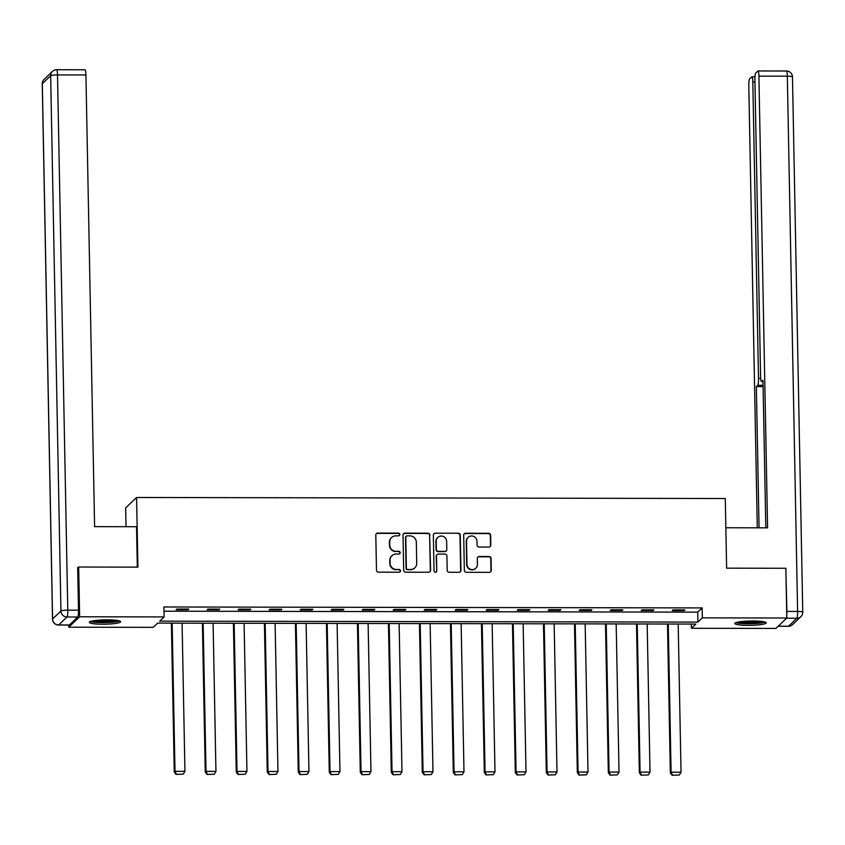 <?xml version="1.0" encoding="UTF-8"?>
<svg xmlns="http://www.w3.org/2000/svg" width="845" height="845" viewBox="0 0 845 845"><rect width="100%" height="100%" fill="white"/><g stroke="black" fill="none" stroke-linecap="round" stroke-linejoin="round"><path stroke-width="1.27" d="M399.833 534.505A1.384 1.352 46.3 0 0 398.439 533.132L377.715 533.1A1.975 1.933 46.3 0 0 375.803 535.043L376.479 570.206A1.975 1.933 46.3 0 0 378.465 572.16L399.189 572.202A1.384 1.352 46.3 0 0 400.53 570.829A1.384 1.352 46.3 0 0 399.136 569.467L396.453 569.456A6.316 6.179 46.3 0 1 390.094 563.192L390.041 560.267A6.316 6.179 46.3 0 1 396.157 554.024L398.84 554.035A1.384 1.352 46.3 0 0 400.181 552.672A1.384 1.352 46.3 0 0 398.787 551.299L396.104 551.299A6.316 6.179 46.3 0 1 389.746 545.036L389.693 542.099A6.316 6.179 46.3 0 1 395.809 535.867L398.491 535.867A1.384 1.352 46.3 0 0 399.833 534.505M399.262 535.624A1.384 1.352 46.3 0 0 398.143 533.417L377.419 533.375A1.975 1.933 46.3 0 0 376.247 533.776M399.96 571.959A1.384 1.352 46.3 0 0 398.84 569.741L396.453 569.456M399.611 553.792A1.384 1.352 46.3 0 0 398.491 551.584L396.104 551.299M748.247 625.363A15.675 2.176 -1.1 0 1 734.875 623.473A15.675 2.176 -1.1 0 1 752.853 620.969A15.675 2.176 -1.1 0 1 766.225 622.871A15.675 2.176 -1.1 0 1 748.247 625.363M102.699 624.233A15.675 2.176 -1.1 0 1 89.327 622.332A15.675 2.176 -1.1 0 1 107.294 619.839A15.675 2.176 -1.1 0 1 120.666 621.73A15.675 2.176 -1.1 0 1 102.699 624.233M488.885 547.064A1.975 1.933 46.3 0 0 490.797 545.11L490.607 535.244A1.975 1.933 46.3 0 0 488.621 533.29L465.606 533.248A1.975 1.933 46.3 0 0 463.683 535.202L464.359 570.354A1.975 1.933 46.3 0 0 466.355 572.318L489.371 572.35A1.975 1.933 46.3 0 0 491.283 570.407L491.061 558.492A1.975 1.933 46.3 0 0 489.065 556.538L479.221 556.517A1.975 1.933 46.3 0 0 477.298 558.471L477.414 564.375A5.281 5.165 46.3 0 1 470.221 569.16A5.281 5.165 46.3 0 1 466.979 564.354L466.535 541.212A5.281 5.165 46.3 0 1 473.739 536.427A5.281 5.165 46.3 0 1 476.971 541.233L477.045 545.088A1.975 1.933 46.3 0 0 479.03 547.042L488.885 547.064M77.698 567.967L78.68 567.027L137.915 567.132L136.573 497.483L725.285 498.518L726.626 568.167L785.85 568.273L786.811 618.012L775.911 628.427L691.432 628.279L695.857 624.064L157.624 623.114L153.209 627.339L68.741 627.191L79.641 616.776L164.11 616.924L159.694 621.149L697.917 622.089L702.332 617.864L786.811 618.012M78.68 567.027L79.641 616.776M164.004 611.199L697.727 612.139L702.142 607.914L163.919 606.974L164.11 616.924M702.142 607.914L702.332 617.864M429.936 535.138A1.975 1.933 46.3 0 0 427.95 533.184L404.924 533.142A1.975 1.933 46.3 0 0 403.012 535.096L403.688 570.248A1.975 1.933 46.3 0 0 405.674 572.213L428.7 572.245A1.975 1.933 46.3 0 0 430.612 570.301L429.64 535.424A1.975 1.933 46.3 0 0 427.654 533.47L404.628 533.427A1.975 1.933 46.3 0 0 403.466 533.818M435.259 533.195L458.286 533.237A1.975 1.933 46.3 0 1 460.271 535.191L460.947 570.354A1.975 1.933 46.3 0 1 459.036 572.297L449.181 572.287A1.975 1.933 46.3 0 1 447.195 570.333L446.92 556.073A1.975 1.933 46.3 0 0 444.935 554.109L438.397 554.098A1.975 1.933 46.3 0 0 436.485 556.052L436.77 570.893A1.384 1.352 46.3 0 1 434.89 572.149A1.384 1.352 46.3 0 1 434.034 570.893L433.348 535.149A1.975 1.933 46.3 0 1 435.259 533.195L458.286 533.237M136.573 497.483L125.673 507.908L126.032 526.699M176.151 609.741L188.076 609.763L188.815 609.065L176.89 609.044L176.151 609.741M207.152 609.794L219.077 609.815L219.816 609.118L207.891 609.097L207.152 609.794M238.163 609.847L250.088 609.868L250.828 609.171L238.903 609.15L238.163 609.847M269.164 609.91L281.089 609.932L281.829 609.224L269.904 609.203L269.164 609.91M300.176 609.963L312.101 609.984L312.84 609.277L300.915 609.256L300.176 609.963M331.177 610.016L343.102 610.037L343.841 609.329L331.916 609.308L331.177 610.016M362.188 610.069L374.113 610.09L374.842 609.382L362.917 609.361L362.188 610.069M393.189 610.122L405.114 610.143L405.853 609.446L393.928 609.425L393.189 610.122M424.201 610.174L436.126 610.196L436.854 609.498L424.929 609.477L424.201 610.174M455.201 610.238L467.127 610.259L467.866 609.551L455.941 609.53L455.201 610.238M486.213 610.291L498.138 610.312L498.867 609.604L486.942 609.583L486.213 610.291M517.214 610.343L529.139 610.365L529.878 609.657L517.953 609.636L517.214 610.343M548.215 610.396L560.15 610.417L560.879 609.71L548.954 609.689L548.215 610.396M579.226 610.449L591.151 610.47L591.891 609.763L579.966 609.741L579.226 610.449M610.227 610.502L622.152 610.523L622.892 609.826L610.967 609.805L610.227 610.502M641.239 610.555L653.164 610.576L653.903 609.879L641.978 609.858L641.239 610.555M672.24 610.618L684.165 610.639L684.904 609.932L672.979 609.91L672.24 610.618M68.698 625.025L68.741 627.191M691.358 624.054L691.432 628.279M697.727 612.139L697.917 622.089M188.076 609.763L188.065 609.055M219.077 609.815L219.066 609.118M250.088 609.868L250.078 609.171M281.089 609.932L281.079 609.224M312.101 609.984L312.09 609.277M343.102 610.037L343.091 609.329M374.113 610.09L374.092 609.382M405.114 610.143L405.104 609.435M436.126 610.196L436.104 609.498M467.127 610.259L467.116 609.551M498.138 610.312L498.117 609.604M529.139 610.365L529.128 609.657M560.15 610.417L560.129 609.71M591.151 610.47L591.141 609.763M622.152 610.523L622.142 609.815M653.164 610.576L653.153 609.879M684.165 610.639L684.154 609.932M391.573 537.547L391.277 537.832A6.316 6.179 46.3 0 0 389.397 542.384L389.693 542.099M395.809 551.574A6.316 6.179 46.3 0 1 389.45 545.31L389.397 542.384M391.922 555.714L391.626 555.999A6.316 6.179 46.3 0 0 389.746 560.552L390.041 560.267M396.157 569.741A6.316 6.179 46.3 0 1 389.798 563.478L389.746 560.552M429.873 571.854A1.975 1.933 46.3 0 0 430.316 570.576L429.64 535.424M407.121 535.888A1.384 1.352 46.3 0 0 405.79 537.251L406.382 568.104A1.384 1.352 46.3 0 0 407.776 569.477L410.596 569.488A6.316 6.179 46.3 0 0 416.722 563.245L416.321 542.152A6.316 6.179 46.3 0 0 409.952 535.888L407.121 535.888M406.202 536.258L405.906 536.533A1.384 1.352 46.3 0 0 405.494 537.526L405.79 537.251M414.842 567.798L414.546 568.083A6.316 6.179 46.3 0 1 410.3 569.762L407.48 569.762A1.384 1.352 46.3 0 1 406.086 568.389L405.494 537.526M460.208 571.907A1.975 1.933 46.3 0 0 460.652 570.639L459.976 535.476A1.975 1.933 46.3 0 0 457.99 533.522M437.076 554.626L436.78 554.911A1.975 1.933 46.3 0 0 436.189 556.337L436.77 570.893M436.2 572.023A1.384 1.352 46.3 0 0 436.474 571.178M446.635 541.275A5.281 5.165 46.3 0 0 437.773 537.452A5.281 5.165 46.3 0 0 436.2 541.254L436.358 549.408A1.975 1.933 46.3 0 0 438.344 551.373L444.882 551.384A1.975 1.933 46.3 0 0 446.794 549.43L446.635 541.275M437.773 537.452L437.478 537.737A5.281 5.165 46.3 0 0 435.904 541.539L436.2 541.254M446.202 550.855L445.906 551.13A1.975 1.933 46.3 0 1 444.586 551.658L438.048 551.648A1.975 1.933 46.3 0 1 436.062 549.694L435.904 541.539M434.974 533.48A1.975 1.933 46.3 0 0 433.802 533.871M468.109 537.409L467.813 537.684A5.281 5.165 46.3 0 0 466.239 541.497L466.535 541.212M475.841 568.178L475.545 568.463A5.281 5.165 46.3 0 1 466.683 564.64L466.239 541.497M490.544 571.959A1.975 1.933 46.3 0 0 490.987 570.692L490.765 558.777A1.975 1.933 46.3 0 0 488.769 556.813L478.925 556.802A1.975 1.933 46.3 0 0 477.752 557.193M490.058 546.673A1.975 1.933 46.3 0 0 490.501 545.395L490.311 535.529A1.975 1.933 46.3 0 0 488.325 533.575L465.31 533.533A1.975 1.933 46.3 0 0 464.137 533.924M171.398 623.135L174.26 772.013L174.999 771.305L172.148 623.145M182.087 623.156L184.928 771.327L183.27 774.126L176.024 774.39L183.27 774.126M176.32 774.115L174.999 771.305L184.928 771.327M176.024 774.39L174.26 772.013M118.184 620.61A13.562 1.88 -1.1 0 1 109.945 622.1A13.562 1.88 -1.1 0 1 91.756 621.117M94.513 620.61A12.559 1.743 178.9 0 0 109.565 620.98A12.559 1.743 178.9 0 0 115.416 620.209M90.447 621.497A15.58 2.165 178.9 0 0 110.684 622.342A15.58 2.165 178.9 0 0 119.515 620.938M763.743 621.74A13.562 1.88 -1.1 0 1 755.504 623.23A13.562 1.88 -1.1 0 1 737.315 622.247M740.062 621.751A12.559 1.743 178.9 0 0 755.113 622.121A12.559 1.743 178.9 0 0 760.975 621.35M736.006 622.628A15.58 2.165 178.9 0 0 756.243 623.483A15.58 2.165 178.9 0 0 765.063 622.078M137.312 567.132L136.531 526.72L94.598 526.646L85.926 74.962L57.502 74.909L67.78 610.164L78.511 610.185L77.687 567.407L78.289 567.407M69.406 624.973L77.74 616.998L67.008 616.987L58.675 624.951L69.406 624.973A6.031 0.887 90.1 0 1 69.279 625.025A6.031 0.887 90.1 0 1 69.153 624.973M84.922 69.839A6.031 0.887 90.1 0 1 85.049 69.776A6.031 0.887 90.1 0 1 85.926 74.962M78.511 610.185A6.031 0.887 90.1 0 1 77.74 616.998M725.844 527.755L767.577 527.829L758.905 76.145A6.031 0.887 -89.9 0 0 758.028 70.959A6.031 0.887 -89.9 0 0 757.912 71.012L755.673 73.156A6.031 0.887 -89.9 0 0 754.902 79.969L760.595 376.447A6.031 0.887 -89.9 0 0 761.461 381.634A6.031 0.887 -89.9 0 0 761.588 381.581L763.003 381.581M765.813 527.819L762.972 380.25L761.588 381.581M754.934 81.976L752.81 81.965A6.031 0.887 -89.9 0 0 751.934 76.789A6.031 0.887 -89.9 0 0 751.807 76.842L749.568 78.986A6.031 0.887 -89.9 0 0 748.797 85.799L757.289 527.808M763.077 385.278L757.733 385.267L756.349 386.587L759.053 527.808M757.733 385.267A6.031 0.887 -89.9 0 0 758.504 378.454L760.69 378.454M752.81 81.965L758.504 378.454M786.758 615.287A6.031 0.887 -89.9 0 0 786.875 611.431L785.861 568.833M763.098 386.598L756.349 386.587M202.409 623.198L205.261 772.066L206 771.369L203.159 623.198M213.098 623.209L215.94 771.379L214.281 774.178L207.025 774.442L214.281 774.178M207.321 774.168L206 771.369L215.94 771.379M207.025 774.442L205.261 772.066M233.41 623.251L236.273 772.119L237.012 771.422L234.16 623.251M244.099 623.261L246.941 771.432L245.282 774.231L238.036 774.506L245.282 774.231M238.322 774.221L237.012 771.422L246.941 771.432M238.036 774.506L236.273 772.119M264.422 623.304L267.273 772.182L268.013 771.474L265.172 623.304M275.111 623.325L277.952 771.496L276.294 774.284L269.037 774.559L276.294 774.284M269.333 774.273L268.013 771.474L277.952 771.496M269.037 774.559L267.273 772.182M295.423 623.356L298.285 772.235L299.014 771.527L296.172 623.356M306.112 623.378L308.953 771.548L307.295 774.337L300.049 774.611L307.295 774.337M300.334 774.326L299.014 771.527L308.953 771.548M300.049 774.611L298.285 772.235M326.434 623.409L329.286 772.288L330.025 771.58L327.184 623.409M337.113 623.43L339.965 771.601L338.296 774.39L331.05 774.664L338.296 774.39M331.346 774.379L330.025 771.58L339.965 771.601M331.05 774.664L329.286 772.288M357.435 623.462L360.297 772.341L361.026 771.633L358.185 623.462M368.124 623.483L370.966 771.654L369.307 774.453L362.051 774.717L369.307 774.453M362.347 774.432L361.026 771.633L370.966 771.654M362.051 774.717L360.297 772.341M388.446 623.515L391.298 772.393L392.038 771.686L389.196 623.525M399.125 623.536L401.977 771.707L400.308 774.506L393.062 774.77L400.308 774.506M393.358 774.495L392.038 771.686L401.977 771.707M393.062 774.77L391.298 772.393M419.447 623.578L422.31 772.446L423.039 771.749L420.197 623.578M430.137 623.589L432.978 771.76L431.32 774.559L424.063 774.823L431.32 774.559M424.359 774.548L423.039 771.749L432.978 771.76M424.063 774.823L422.31 772.446M450.448 623.631L453.311 772.499L454.05 771.802L451.198 623.631M461.138 623.652L463.989 771.812L462.321 774.611L455.075 774.886L462.321 774.611M455.37 774.601L454.05 771.802L463.989 771.812M455.075 774.886L453.311 772.499M481.46 623.684L484.322 772.562L485.051 771.855L482.21 623.684M492.149 623.705L494.99 771.876L493.332 774.664L486.076 774.939L493.332 774.664M486.371 774.654L485.051 771.855L494.99 771.876M486.076 774.939L484.322 772.562M512.461 623.737L515.323 772.615L516.063 771.907L513.211 623.737M523.15 623.758L526.002 771.929L524.333 774.717L517.087 774.992L524.333 774.717M517.383 774.707L516.063 771.907L526.002 771.929M517.087 774.992L515.323 772.615M543.472 623.79L546.324 772.668L547.064 771.96L544.222 623.79M554.162 623.811L557.003 771.981L555.345 774.78L548.088 775.045L555.345 774.78M548.384 774.759L547.064 771.96L557.003 771.981M548.088 775.045L546.324 772.668M574.473 623.842L577.336 772.721L578.075 772.013L575.223 623.842M585.162 623.863L588.004 772.034L586.345 774.833L579.1 775.097L586.345 774.833M579.395 774.823L578.075 772.013L588.004 772.034M579.1 775.097L577.336 772.721M605.485 623.906L608.337 772.774L609.076 772.077L606.235 623.906M616.174 623.916L619.015 772.087L617.357 774.886L610.101 775.15L617.357 774.886M610.396 774.876L609.076 772.077L619.015 772.087M610.101 775.15L608.337 772.774M636.486 623.959L639.348 772.826L640.087 772.129L637.236 623.959M647.175 623.969L650.016 772.14L648.358 774.939L641.112 775.203L648.358 774.939M641.397 774.928L640.087 772.129L650.016 772.14M641.112 775.203L639.348 772.826M667.497 624.011L670.349 772.879L671.088 772.182L668.247 624.011M678.186 624.032L681.028 772.193L679.369 774.992L672.113 775.266L679.369 774.992M672.409 774.981L671.088 772.182L681.028 772.193M672.113 775.266L670.349 772.879M44.109 79.367A6.031 6.031 0 0 0 42.25 83.835A6.031 0.834 178.9 0 1 42.313 83.708L52.591 618.973L60.935 610.998L50.658 75.744L42.313 83.708A6.031 5.904 -133.7 0 1 44.109 79.367L52.453 71.392A6.031 5.904 46.3 0 0 50.658 75.744A6.031 0.834 178.9 0 1 57.502 74.909A6.031 0.887 -89.9 0 0 56.626 69.723L85.049 69.776M56.499 69.786A6.031 5.904 46.3 0 0 52.453 71.392A6.031 6.031 0 0 1 56.626 69.723M58.411 624.941A6.031 0.887 -89.9 0 0 58.548 625.015A6.031 0.887 -89.9 0 0 58.675 624.951A6.031 5.904 46.3 0 1 52.591 618.973A6.031 0.834 178.9 0 0 52.527 619.1L42.25 83.835A6.031 0.834 178.9 0 0 42.324 83.961M69.279 625.025L58.548 625.015A6.031 6.031 0 0 1 52.527 619.1A6.031 0.834 178.9 0 0 52.601 619.227M67.78 610.164A6.031 0.834 178.9 0 0 60.935 610.998A6.031 5.904 -133.7 0 0 67.008 616.987A6.031 0.887 -89.9 0 0 67.78 610.164M778.224 626.208L788.501 626.229L796.835 618.265L786.568 618.244M786.875 611.431L797.606 611.453L787.329 76.187L758.905 76.145M786.325 71.064A6.031 0.887 90.1 0 1 786.452 71.001A6.031 0.887 90.1 0 1 787.329 76.187A6.031 0.834 178.9 0 1 792.473 76.916A6.031 6.031 0 0 0 786.452 71.001L758.028 70.959M792.409 77.043A6.031 0.834 178.9 0 0 792.473 76.916L802.75 612.181A6.031 0.834 178.9 0 0 797.606 611.453A6.031 0.887 90.1 0 1 796.835 618.265A6.031 5.904 -133.7 0 0 800.891 616.649A6.031 6.031 0 0 0 802.75 612.181A6.031 0.834 178.9 0 1 802.687 612.308A6.031 5.904 -133.7 0 1 800.891 616.649L792.547 624.624A6.031 5.904 46.3 0 1 788.501 626.229A6.031 0.887 90.1 0 1 788.374 626.293A6.031 0.887 90.1 0 1 788.248 626.229M778.16 626.272L788.374 626.293A6.031 6.031 0 0 0 792.547 624.624M763.003 381.634L761.461 381.634M751.934 76.789L754.965 76.789"/></g></svg>
